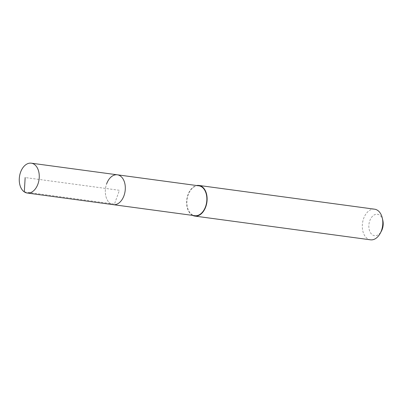 <?xml version="1.0" encoding="UTF-8"?>
<svg xmlns="http://www.w3.org/2000/svg" width="403" height="403" viewBox="0 0 403 403"><rect width="100%" height="100%" fill="white"/><g stroke="black" fill="none" stroke-linecap="round" stroke-linejoin="round"><path stroke-width="0.3" stroke-dasharray="2.02 1.51" d="M117.338 174.806A15.067 9.884 -82.3 0 0 106.634 183.844A15.067 9.884 -82.3 0 0 113.303 204.674A15.067 9.884 97.7 0 1 106.634 183.844M198.881 185.828A15.067 9.884 -82.3 0 0 188.181 194.866A15.067 9.884 -82.3 0 0 194.845 215.696M192.614 215.393A15.455 10.14 97.7 0 1 187.954 194.714A15.455 10.14 97.7 0 1 196.649 185.526M374.624 209.192A15.455 10.14 -82.3 0 0 363.647 218.456A15.455 10.14 -82.3 0 0 370.483 239.82M382.85 220.501A10.821 7.098 -82.3 0 0 376.755 214.215A10.821 7.098 -82.3 0 0 369.783 220.743A10.821 7.098 -82.3 0 0 371.848 234.395A10.821 7.098 -82.3 0 0 381.419 231.1M24.306 191.893L114.462 204.079L119.419 190.297L25.162 177.557"/><path stroke-width="0.6" d="M20.578 172.212A15.067 9.884 97.7 0 1 31.283 163.18A15.067 9.884 97.7 0 1 37.953 184.01A15.067 9.884 97.7 0 1 27.248 193.042A15.067 9.884 97.7 0 1 20.578 172.212M124.003 195.636A15.067 9.884 -82.3 0 0 117.338 174.806A15.067 9.884 97.7 0 1 124.003 195.636A15.067 9.884 97.7 0 1 113.303 204.674A15.067 9.884 -82.3 0 0 124.003 195.636M27.248 193.042L194.845 215.696A15.067 9.884 -82.3 0 0 205.55 206.658A15.067 9.884 -82.3 0 0 198.881 185.828L31.283 163.18M106.634 183.844A15.067 9.884 97.7 0 1 117.338 174.806M196.649 185.526A15.455 10.14 97.7 0 1 198.931 185.445A15.455 10.14 97.7 0 1 205.772 206.81A15.455 10.14 97.7 0 1 194.795 216.079A15.455 10.14 97.7 0 1 192.614 215.393M194.795 216.079L370.483 239.82A15.455 10.14 -82.3 0 0 380.266 233.256A15.455 10.14 -82.3 0 0 381.46 230.556A15.455 10.14 -82.3 0 0 382.311 218.119A15.455 10.14 -82.3 0 0 374.624 209.192L198.931 185.445M380.266 233.256L381.419 231.1A10.821 7.098 -82.3 0 0 382.256 229.211A10.821 7.098 -82.3 0 0 382.85 220.501L382.311 218.119M25.162 177.557L24.306 191.893"/></g></svg>
